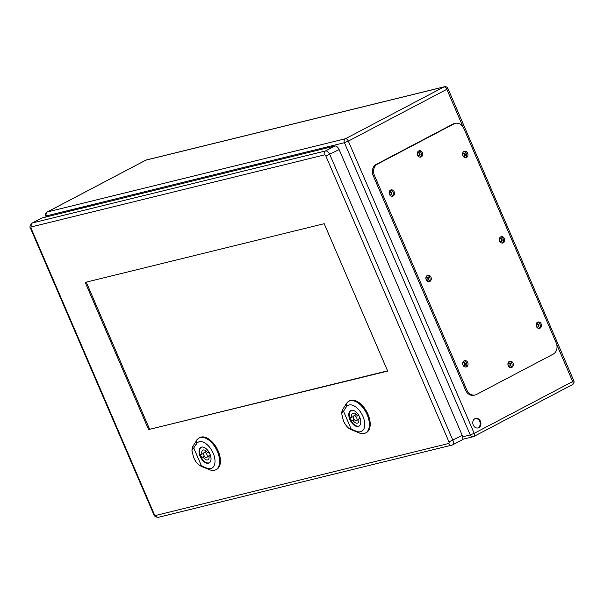 <?xml version="1.0" encoding="UTF-8"?>
<svg xmlns="http://www.w3.org/2000/svg" width="604" height="604" viewBox="0 0 604 604"><rect width="100%" height="100%" fill="white"/><g stroke="black" fill="none" stroke-linecap="round" stroke-linejoin="round"><path stroke-width="0.91" d="M97.78 204.273L96.859 204.499M326.885 147.995L292.804 156.368M63.692 212.646L97.689 204.061M478.776 427.64A4.892 4.017 -103.8 0 1 478.021 427.926A4.892 4.017 -103.8 0 1 472.947 424.129A4.892 4.017 -103.8 0 1 475.688 418.421A4.892 4.017 -103.8 0 1 480.618 421.743A4.892 4.017 -103.8 0 1 478.776 427.64M389.421 194.005A1.631 1.336 -103.8 0 1 390.229 191.793A1.631 1.336 -103.8 0 1 391.007 194.956A1.631 1.336 -103.8 0 1 389.421 194.005M464.695 156.247A1.631 1.336 -103.8 0 1 462.755 155.077A1.631 1.336 -103.8 0 1 465.314 154.277A1.631 1.336 -103.8 0 1 464.695 156.247M426.182 279.373A1.631 1.336 -103.8 0 1 426.99 277.161A1.631 1.336 -103.8 0 1 427.768 280.324A1.631 1.336 -103.8 0 1 426.182 279.373M501.463 241.615A1.631 1.336 -103.8 0 1 499.523 240.445A1.631 1.336 -103.8 0 1 502.075 239.652A1.631 1.336 -103.8 0 1 501.463 241.615M417.591 154.843A1.631 1.336 -103.8 0 1 418.398 152.631A1.631 1.336 -103.8 0 1 419.176 155.794A1.631 1.336 -103.8 0 1 417.591 154.843M510.055 366.145A1.631 1.336 -103.8 0 1 508.115 364.975A1.631 1.336 -103.8 0 1 510.674 364.182A1.631 1.336 -103.8 0 1 510.055 366.145M462.951 364.74A1.631 1.336 -103.8 0 1 463.759 362.528A1.631 1.336 -103.8 0 1 464.536 365.699A1.631 1.336 -103.8 0 1 462.951 364.74M538.224 326.983A1.631 1.336 -103.8 0 1 536.284 325.813A1.631 1.336 -103.8 0 1 538.844 325.02A1.631 1.336 -103.8 0 1 538.224 326.983M477.658 427.994A4.892 4.017 76.2 0 0 478.051 427.813A4.892 4.017 76.2 0 0 479.719 421.464A4.892 4.017 76.2 0 0 475.333 418.527M390.629 194.986A1.631 1.336 76.2 0 0 389.882 191.944M464.068 156.368A1.631 1.336 76.2 0 0 463.321 153.325M427.39 280.354A1.631 1.336 76.2 0 0 426.643 277.312M500.837 241.736A1.631 1.336 76.2 0 0 500.082 238.693M418.799 155.824A1.631 1.336 76.2 0 0 418.051 152.782M509.429 366.266A1.631 1.336 76.2 0 0 508.681 363.223M464.159 365.722A1.631 1.336 76.2 0 0 463.411 362.679M537.598 327.104A1.631 1.336 76.2 0 0 536.85 324.061M326.794 147.784L325.964 148.222M455.378 123.329L454.17 123.624A8.705 7.15 76.2 0 0 452.826 124.137L376.194 164.431A8.705 7.15 76.2 0 0 373.227 175.734L465.571 390.146A8.705 7.15 76.2 0 0 474.034 395.243L475.235 394.948A8.705 7.15 76.2 0 0 476.579 394.435L553.211 354.14A8.705 7.15 76.2 0 0 556.178 342.838L463.842 128.425A8.705 7.15 76.2 0 0 455.378 123.329A8.705 7.15 76.2 0 0 454.034 123.843L377.402 164.137A8.705 7.15 76.2 0 0 374.435 175.439L466.771 389.852A8.705 7.15 76.2 0 0 475.235 394.948M510.78 367.594A3.262 2.68 76.2 0 0 512.018 364.016A3.262 2.68 76.2 0 0 509.263 361.426M420.142 157.146A3.262 2.68 76.2 0 0 421.388 153.575A3.262 2.68 76.2 0 0 418.632 150.985M538.949 328.433A3.262 2.68 76.2 0 0 540.187 324.854A3.262 2.68 76.2 0 0 537.432 322.264M465.51 367.043A3.262 2.68 76.2 0 0 466.749 363.472A3.262 2.68 76.2 0 0 463.993 360.882M502.181 243.057A3.262 2.68 76.2 0 0 503.426 239.486A3.262 2.68 76.2 0 0 500.663 236.896M428.742 281.675A3.262 2.68 76.2 0 0 429.98 278.104A3.262 2.68 76.2 0 0 427.224 275.515M465.42 157.689A3.262 2.68 76.2 0 0 466.658 154.118A3.262 2.68 76.2 0 0 463.902 151.528M391.973 196.308A3.262 2.68 76.2 0 0 393.219 192.736A3.262 2.68 76.2 0 0 390.463 190.147M393.106 196.058A3.262 2.68 76.2 0 0 394.329 192.125A3.262 2.68 76.2 0 0 391.045 189.905A3.262 2.68 76.2 0 0 389.218 193.718A3.262 2.68 76.2 0 0 392.6 196.247A3.262 2.68 76.2 0 0 393.106 196.058M466.545 157.44A3.262 2.68 76.2 0 0 467.775 153.507A3.262 2.68 76.2 0 0 464.484 151.294A3.262 2.68 76.2 0 0 462.656 155.1A3.262 2.68 76.2 0 0 466.039 157.629A3.262 2.68 76.2 0 0 466.545 157.44M429.867 281.426A3.262 2.68 76.2 0 0 431.097 277.493A3.262 2.68 76.2 0 0 427.806 275.281A3.262 2.68 76.2 0 0 425.986 279.086A3.262 2.68 76.2 0 0 429.369 281.615A3.262 2.68 76.2 0 0 429.867 281.426M503.313 242.808A3.262 2.68 76.2 0 0 504.536 238.874A3.262 2.68 76.2 0 0 501.252 236.662A3.262 2.68 76.2 0 0 499.425 240.468A3.262 2.68 76.2 0 0 502.807 242.997A3.262 2.68 76.2 0 0 503.313 242.808M466.635 366.794A3.262 2.68 76.2 0 0 467.866 362.861A3.262 2.68 76.2 0 0 464.574 360.648A3.262 2.68 76.2 0 0 462.747 364.454A3.262 2.68 76.2 0 0 466.129 366.983A3.262 2.68 76.2 0 0 466.635 366.794M540.074 328.176A3.262 2.68 76.2 0 0 541.305 324.242A3.262 2.68 76.2 0 0 538.013 322.03A3.262 2.68 76.2 0 0 536.193 325.835A3.262 2.68 76.2 0 0 539.568 328.365A3.262 2.68 76.2 0 0 540.074 328.176M421.275 156.897A3.262 2.68 76.2 0 0 422.506 152.963A3.262 2.68 76.2 0 0 419.214 150.743A3.262 2.68 76.2 0 0 417.387 154.556A3.262 2.68 76.2 0 0 420.769 157.085A3.262 2.68 76.2 0 0 421.275 156.897M511.905 367.338A3.262 2.68 76.2 0 0 513.136 363.404A3.262 2.68 76.2 0 0 509.844 361.192A3.262 2.68 76.2 0 0 508.017 364.997A3.262 2.68 76.2 0 0 511.399 367.526A3.262 2.68 76.2 0 0 511.905 367.338M343.321 420.527L341.721 413.732L342.506 411.868L343.51 411.218L351.249 429.187L349.029 428.395C346.968 427.005 345.058 424.386 343.321 420.527M351.317 410.312A8.841 4.945 62.3 0 1 359.44 416.624A8.841 4.945 62.3 0 1 358.904 426.205A8.841 4.945 62.3 0 1 350.418 420.678A8.841 4.945 62.3 0 1 350.675 410.554A8.841 4.945 62.3 0 1 351.317 410.312M349.029 428.395L350.373 429.195A12.51 6.999 -117.7 0 0 351.687 429.852L359.252 432.932A17.939 10.034 -117.7 0 0 365.337 433.098L366.152 432.713A17.977 10.049 -117.7 0 0 366.892 412.019A17.977 10.049 -117.7 0 0 349.429 400.905L348.644 401.358A17.939 10.034 -117.7 0 0 346.545 403.419L342.815 409.27A12.51 6.999 -117.7 0 0 341.773 412.849L341.721 413.732M343.51 411.218L346.092 407.171A14.67 8.207 62.3 0 1 362.936 416.382A14.67 8.207 62.3 0 1 356.488 431.309L351.249 429.187M365.337 433.098A17.939 10.034 -117.7 0 0 366.077 412.449A17.939 10.034 -117.7 0 0 348.644 401.358M354.118 415.688A2.718 1.518 -117.7 0 0 353.921 415.763A2.718 1.518 -117.7 0 0 353.846 418.882A2.718 1.518 -117.7 0 0 356.458 420.58A2.718 1.518 -117.7 0 0 356.617 417.628A2.718 1.518 -117.7 0 0 354.118 415.688M360.135 418.602L358.708 418.957A5.436 3.043 62.3 0 1 357.719 422.989A5.436 3.043 62.3 0 1 352.955 420.369L351.52 420.716A7.943 4.439 62.3 0 1 350.237 417.741L351.671 417.387A5.436 3.043 62.3 0 1 352.661 413.355A5.436 3.043 62.3 0 1 357.425 415.975L358.851 415.627A7.943 4.439 62.3 0 1 360.135 418.602M360.029 418.255L358.708 418.957M354.337 419.637L352.955 420.369M354.125 419.35L351.52 420.716M353.408 416.473L351.671 417.387M355.983 414.684A5.436 3.043 62.3 0 1 355.922 414.231M351.702 410.244A8.705 4.87 -117.7 0 0 351.135 410.471A8.705 4.87 -117.7 0 0 350.879 420.437A8.705 4.87 -117.7 0 0 359.237 425.873A8.705 4.87 -117.7 0 0 359.742 425.533M193.552 457.319L191.951 450.524L192.736 448.659L193.748 448.002L201.487 465.971L199.267 465.186C197.198 463.789 195.296 461.169 193.552 457.319M201.555 447.103A8.841 4.945 62.3 0 1 209.671 453.415A8.841 4.945 62.3 0 1 209.143 462.989A8.841 4.945 62.3 0 1 200.649 457.47A8.841 4.945 62.3 0 1 200.913 447.345A8.841 4.945 62.3 0 1 201.555 447.103M199.267 465.186L200.611 465.986A12.51 6.999 -117.7 0 0 201.917 466.643L209.49 469.716A17.939 10.034 -117.7 0 0 215.575 469.889L216.391 469.504A17.977 10.049 -117.7 0 0 217.13 448.81A17.977 10.049 -117.7 0 0 199.66 437.689L198.882 438.142A17.939 10.034 -117.7 0 0 196.783 440.21L193.053 446.062A12.51 6.999 -117.7 0 0 192.012 449.633L191.951 450.524M193.748 448.002L196.323 443.955A14.67 8.207 62.3 0 1 213.174 453.166A14.67 8.207 62.3 0 1 206.719 468.1L201.487 465.971M215.575 469.889A17.939 10.034 -117.7 0 0 216.315 449.24A17.939 10.034 -117.7 0 0 198.882 438.142M204.356 452.479A2.718 1.518 -117.7 0 0 204.16 452.555A2.718 1.518 -117.7 0 0 204.077 455.665A2.718 1.518 -117.7 0 0 206.689 457.364A2.718 1.518 -117.7 0 0 206.855 454.419A2.718 1.518 -117.7 0 0 204.356 452.479M210.373 455.393L208.939 455.741A5.436 3.043 62.3 0 1 207.957 459.772A5.436 3.043 62.3 0 1 203.193 457.152L201.759 457.507A7.943 4.439 62.3 0 1 200.475 454.525L201.91 454.178A5.436 3.043 62.3 0 1 202.891 450.146A5.436 3.043 62.3 0 1 207.663 452.766L209.09 452.411A7.943 4.439 62.3 0 1 210.373 455.393M210.268 455.046L208.939 455.741M204.575 456.428L203.193 457.152M204.363 456.141L201.759 457.507M203.646 453.264L201.91 454.178M206.221 451.467A5.436 3.043 62.3 0 1 206.153 451.014M201.94 447.036A8.705 4.87 -117.7 0 0 201.374 447.254A8.705 4.87 -117.7 0 0 201.117 457.22A8.705 4.87 -117.7 0 0 209.475 462.664A8.705 4.87 -117.7 0 0 209.973 462.324M387.572 370.856L149.641 429.301L86.259 282.136M148.682 429.806L85.202 282.393L324.197 223.691L387.677 371.098L149.641 429.301M448.719 443.479A3.043 2.499 76.2 0 0 451.679 445.261A3.043 2.499 76.2 0 0 452.154 445.08A4.568 2.552 -117.7 0 0 452.479 444.959L461.818 440.044A4.568 2.552 -117.7 0 0 462.226 435.378L339.146 149.596A4.568 2.552 -117.7 0 0 334.82 146.047L41.804 218.021A4.568 2.552 -117.7 0 0 41.472 218.15L32.133 223.057C29.898 225.496 29.392 227.315 30.615 228.516L31.181 228.486A1.525 0.853 62.3 0 1 31.423 226.893L324.446 154.911A1.525 0.853 62.3 0 1 325.888 156.096L448.961 441.879A1.525 0.853 62.3 0 1 448.719 443.479L155.704 515.454A1.525 0.853 62.3 0 1 154.262 514.276L31.181 228.486M462.679 436.79L470.259 434.933L344.401 142.695L46.319 215.915L46.712 216.821M463.026 126.9L446.832 89.309L348.327 141.102L474.185 433.34L572.69 381.547L556.737 344.499M345.443 138.739L443.948 86.938L145.866 160.158L47.361 211.959L345.443 138.739A3.043 2.499 76.2 0 0 344.401 142.695L348.327 141.102A3.043 1.706 -117.7 0 0 345.443 138.739M45.761 215.945A3.043 3.043 0 0 1 47.142 212.042A3.043 1.706 -117.7 0 1 47.361 211.959A3.043 2.499 76.2 0 0 46.319 215.915L45.761 215.945L46.191 216.949M462.49 439.35L473.226 436.715A3.043 3.043 0 0 0 473.914 436.45A3.043 1.706 62.3 0 0 474.185 433.34L470.259 434.933A3.043 2.499 76.2 0 0 473.226 436.715A3.043 2.499 76.2 0 0 473.695 436.533A3.043 1.706 62.3 0 0 473.914 436.45L572.418 384.657A3.043 3.043 0 0 0 573.8 380.754L572.69 381.547A3.043 1.706 62.3 0 1 572.418 384.657M443.948 86.938A3.043 1.706 62.3 0 1 446.832 89.309L447.941 88.516A3.043 3.043 0 0 0 444.416 86.765A3.043 2.499 76.2 0 0 443.948 86.938M145.451 160.377A3.043 1.706 62.3 0 1 145.647 160.241A3.043 1.706 62.3 0 1 145.866 160.158A3.043 2.499 -103.8 0 1 146.334 159.984L444.416 86.765M454.034 123.843L452.826 124.137M377.402 164.137L376.194 164.431M374.435 175.439L373.227 175.734M466.771 389.852L465.571 390.146M356.247 431.173L359.501 433.076M346.047 407.496L346.583 403.087M342.838 409.104L342.483 412.034M349.648 428.659L351.807 429.927M206.477 467.957L209.739 469.859M196.285 444.287L196.821 439.871M193.076 445.895L192.721 448.817M199.879 465.45L202.038 466.711M155.704 515.454A3.043 2.499 76.2 0 0 158.663 517.235L452.479 444.959A4.568 2.552 -117.7 0 0 452.887 440.293L329.807 154.503A4.568 2.552 -117.7 0 0 325.481 150.962L32.465 222.936L41.804 218.021M324.446 154.911A3.043 2.499 76.2 0 1 325.481 150.962L334.82 146.047M31.423 226.893A3.043 2.499 76.2 0 1 32.465 222.936A4.568 2.552 -117.7 0 0 32.133 223.057M448.961 441.879L462.226 435.378M325.888 156.096L339.146 149.596M154.262 514.276L153.695 514.306C155.175 515.68 153.68 517.032 158.663 517.235M47.142 212.042L145.647 160.241A3.043 3.043 0 0 1 146.334 159.984M447.941 88.516L573.8 380.754M356.254 414.54L353.921 415.763M358.784 419.35L356.458 420.58M206.493 451.324L204.16 452.555M209.022 456.141L206.689 457.364M153.695 514.306L30.615 228.516"/></g></svg>
